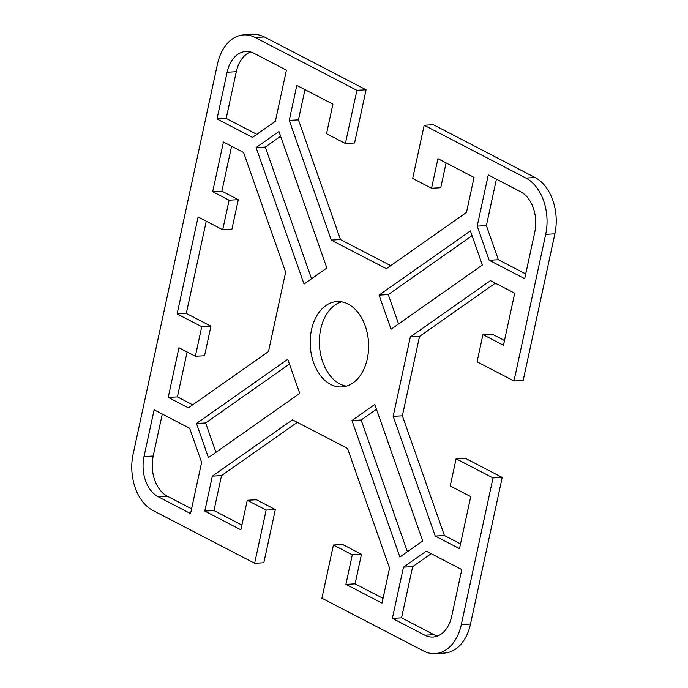 <?xml version="1.0" encoding="UTF-8"?>
<svg xmlns="http://www.w3.org/2000/svg" width="688" height="688" viewBox="0 0 688 688"><rect width="100%" height="100%" fill="white"/><g stroke="black" fill="none" stroke-linecap="round" stroke-linejoin="round"><path stroke-width="1.03" d="M311.509 329.776A42.768 29.171 86.8 0 1 337.017 301.559A42.768 29.171 86.8 0 1 367.306 358.74A42.768 29.171 86.8 0 1 341.798 386.957A42.768 29.171 86.8 0 1 311.509 329.776M341.635 301.834A42.768 29.171 -93.2 0 0 320.694 329.26A42.768 29.171 -93.2 0 0 346.365 386.166M554.872 233.843A44.023 30.023 -93.2 0 0 535.101 177.547L433.363 124.726L424.178 125.242L525.916 178.063A44.023 30.023 86.8 0 1 545.687 234.359L513.988 380.98L523.172 380.464L554.872 233.843L545.687 234.359M424.178 125.242L412.671 178.45L431.548 188.245L437.938 158.687L474.041 177.427L466.481 212.394L386.381 268.698L331.289 240.095L289.252 120.383L296.812 85.415L332.915 104.163L326.525 133.721L345.393 143.517L356.9 90.309L366.085 89.793L264.338 36.971A44.023 30.023 -93.2 0 0 252.935 34.4L243.75 34.916A44.023 30.023 86.8 0 1 255.153 37.487L356.9 90.309M254.637 563.274L266.144 510.066L247.267 500.271L256.452 499.755L275.329 509.55L263.822 562.758L254.637 563.274L152.899 510.453A44.023 30.023 86.8 0 1 133.128 454.157L217.494 63.958A44.023 30.023 86.8 0 1 243.75 34.916M247.267 500.271L240.877 529.829L204.775 511.081L212.334 476.122L292.434 419.818L347.526 448.421L389.563 568.133L382.003 603.101L345.901 584.353L352.29 554.795L333.422 544.999L321.915 598.207L423.662 651.029A44.023 30.023 86.8 0 0 435.065 653.6L444.25 653.084A44.023 30.023 -93.2 0 0 470.506 624.042L502.214 477.42L493.021 477.936L461.321 624.549A44.023 30.023 86.8 0 1 435.065 653.6M493.021 477.936L456.101 458.767L450.219 485.96L470.738 496.607L459.489 548.637L435.229 536.038L393.183 416.326L410.349 336.939L490.441 280.635L514.71 293.234L503.461 345.264L482.942 334.609L477.068 361.811L513.988 380.98M144.024 456.522L154.121 409.824L189.639 428.263L201.618 462.379L190.55 513.566L158.145 496.736A31.45 21.448 86.8 0 1 144.024 456.522L153.209 456.015A31.45 21.448 -93.2 0 0 167.33 496.22L191.582 508.81M254.01 53.329L286.423 70.159L275.355 121.337L252.522 137.385L217.012 118.947L227.109 72.24A31.45 21.448 86.8 0 1 245.865 51.497A31.45 21.448 86.8 0 1 254.01 53.329M534.791 231.985L524.695 278.692L489.177 260.253L477.197 226.137L488.265 174.95L520.67 191.78A31.45 21.448 86.8 0 1 534.791 231.985M299.744 393.407L208.43 457.597L196.45 423.473L287.756 359.291L299.744 393.407M304.027 284.041L256.099 147.567L278.932 131.52L326.86 267.993L304.027 284.041M379.071 295.109L470.386 230.919L482.365 265.043L391.059 329.225L379.071 295.109L388.256 294.593L398.567 323.945M424.806 635.179L392.392 618.357L403.46 567.17L426.293 551.131L461.803 569.569L451.706 616.276A31.45 21.448 86.8 0 1 432.95 637.019A31.45 21.448 86.8 0 1 424.806 635.179L433.99 634.671A31.45 21.448 -93.2 0 0 437.508 636.03M374.788 404.475L422.716 540.949L399.883 556.996L351.955 420.523L374.788 404.475M198.101 216.969L222.714 229.749L229.104 200.191L212.695 191.668L223.428 142.012L243.586 152.478L285.632 272.19L268.466 351.577L188.374 407.872L168.207 397.406L178.949 347.75L195.358 356.264L201.747 326.705L177.134 313.926L198.101 216.969M482.942 334.609L492.126 334.101L504.485 340.508M495.308 283.164L419.534 336.423L402.368 415.81L444.414 535.522L460.513 543.89M456.101 458.767L465.286 458.251L502.214 477.42M333.422 544.999L342.607 544.483L361.475 554.279L355.085 583.837L383.035 598.345M297.293 422.346L221.519 475.606L213.959 510.573L241.909 525.082M366.085 89.793L354.578 143.001L345.393 143.517M304.965 89.655L298.437 119.867L340.474 239.579L390.707 265.654M446.091 162.918L440.733 187.729L431.548 188.245M162.282 414.056L153.209 456.015M250.492 51.97A31.45 21.448 -93.2 0 0 236.294 71.724L226.197 118.431L256.848 134.349M496.418 179.19L486.382 225.621L498.361 259.737L525.718 273.944M289.433 364.055L205.635 422.957L215.937 452.317M280.601 136.284L265.284 147.051L311.544 278.76M472.063 235.683L388.256 294.593M431.152 553.651L412.645 566.663L401.577 617.841L433.99 634.671M376.456 409.24L361.14 420.007L407.399 551.716M206.254 221.209L186.319 313.41L210.932 326.189L204.542 355.756L195.358 356.264M187.11 351.981L177.392 396.899L192.692 404.836M231.589 146.243L221.88 191.152L238.289 199.675L231.899 229.233L222.714 229.749M217.012 118.947L226.197 118.431M477.197 226.137L486.382 225.621M489.177 260.253L498.361 259.737M196.45 423.473L205.635 422.957M256.099 147.567L265.284 147.051M289.252 120.383L298.437 119.867M331.289 240.095L340.474 239.579M435.229 536.038L444.414 535.522M410.349 336.939L419.534 336.423M393.183 416.326L402.368 415.81M403.46 567.17L412.645 566.663M392.392 618.357L401.577 617.841M351.955 420.523L361.14 420.007M212.695 191.668L221.88 191.152M229.104 200.191L238.289 199.675M177.134 313.926L186.319 313.41M201.747 326.705L210.932 326.189M168.207 397.406L177.392 396.899M212.334 476.122L221.519 475.606M204.775 511.081L213.959 510.573M266.144 510.066L275.329 509.55M352.29 554.795L361.475 554.279M345.901 584.353L355.085 583.837M535.101 177.547L525.916 178.063M470.506 624.042L461.321 624.549M255.153 37.487L264.338 36.971M158.145 496.736L167.33 496.22M227.109 72.24L236.294 71.724"/></g></svg>
